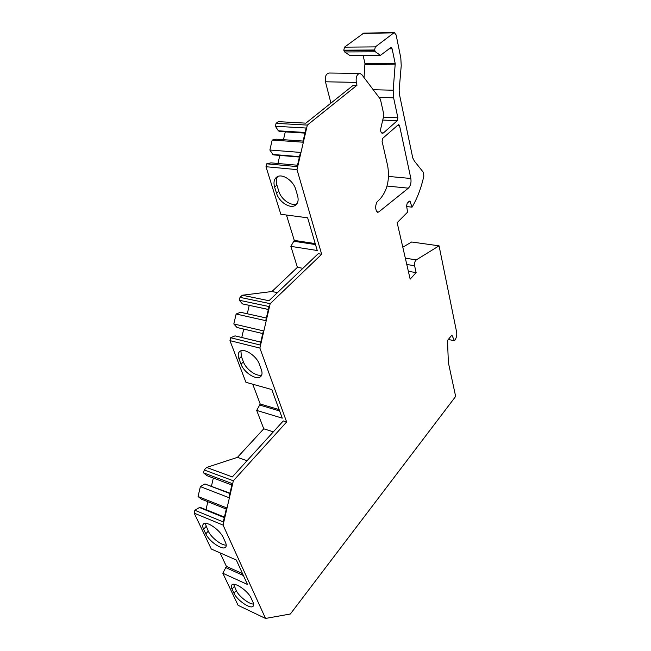 <?xml version="1.0" encoding="UTF-8"?>
<svg xmlns="http://www.w3.org/2000/svg" width="651" height="651" viewBox="0 0 651 651"><rect width="100%" height="100%" fill="white"/><g stroke="black" fill="none" stroke-linecap="round" stroke-linejoin="round"><path stroke-width="0.98" d="M406.785 264.493L414.589 265.722C414.264 263.134 414.85 261.189 416.339 259.871L439.059 245.826L411.66 241.993L402.806 247.209M375.424 51.82L344.639 51.958L343.801 50.192L344.501 47.157L363.681 33.144L394.278 32.55L375.334 46.896L374.61 50.005L375.424 51.82L380.412 55.368L391.048 47.417L392.13 48.825L395.222 63.7L393.18 90.22L393.619 97.837L397.883 117.807L397.208 120.744L383.423 132.95L382.292 133.341C380.9 132.739 380.396 131.111 380.794 128.475L383.919 114.975L380.412 99.237L361.785 74.58L359.881 73.4C356.886 74.181 355.698 77.176 356.3 82.384L356.984 85.257L307.337 125.09L297.002 169.61L321.667 254.264L270.189 303.667L259.887 348.082L286.635 421.962L233.351 480.788L223.073 525.097L194.201 513.159L194.869 510.262L223.293 521.939L226.564 507.845L198.059 496.526L201.411 499.162L226.279 509.066M344.639 51.958L349.758 55.425L380.412 55.368M363.103 55.4L364.959 63.562L395.222 63.7M364.047 77.575L364.959 63.562M330.928 103.118L325.459 81.782C324.792 76.696 325.972 73.775 329.015 73.018L359.629 73.4M356.984 85.257L353.387 85.175L305.864 123.145L278.27 121.647L276.073 123.348L275.397 126.253L278.376 130.818L279.328 131.315L305.002 132.91M285.325 131.689L283.47 139.696M303.114 141.047L276.423 139.208L272.191 140.046L269.872 150.023L272.875 154.466L273.835 154.93L299.403 157.037M279.816 155.426L277.944 163.482M297.499 165.232L270.93 162.856L266.666 163.824L265.99 166.729L297.002 169.61M286.456 215.017L294.285 240.398L290.859 246.355L317.249 250.513L307.638 217.808L280.841 214.277L265.99 166.729M268.326 309.485L242.481 303.903L239.332 300.257L240.007 297.361L242.318 295.228L271.931 291.526L297.417 267.349L290.859 246.355M249.227 305.4L247.282 313.774M266.349 318.005L240.536 312.277L236.134 314.018L233.823 323.97L237.005 327.494L262.744 333.564M243.726 329.08L241.773 337.478M260.758 342.1L235.052 335.867L230.625 337.739L229.949 340.636L259.887 348.082M252.726 384.204L260.221 404.002L256.706 410.415L282.249 418.154L271.833 389.583L245.923 382.292L229.949 340.636M231.862 485.003L206.88 475.629L203.56 472.87L204.227 469.981L206.611 467.451L237.444 457.36L263.761 428.806L256.706 410.415M213.341 478.046L211.469 486.085M229.966 493.173L204.935 483.978L200.37 486.606L198.059 496.526M207.84 501.726L205.985 509.709M224.392 517.187L200.524 507.495L199.466 507.511L194.869 510.262M220.054 552.87L226.402 566.386L222.813 573.23L247.51 584.5L236.313 560.015L211.282 549.013L194.201 513.159M448.327 339.464L454.471 340.742L451.859 335.119L447.506 340.473L448.36 362.55L455.651 396.435L290.37 613.991L265.543 618.45L238.103 605.324L222.813 573.23M376.579 202.371L379.956 199.141C387.264 190.678 389.851 179.668 387.727 166.103L382.072 141.267L382.764 138.281L398.664 124.447L399.551 125.643L410.846 178.48C411.424 182.622 410.594 185.852 408.364 188.163L378.703 211.998L377.499 212.307L376.245 210.607L375.432 207.254L376.571 202.339M265.543 618.45L223.073 525.097M414.589 265.722L416.135 272.59L410.163 279.141L397.151 222.675L407.591 212.128L406.574 205.781L407.249 203.128L409.87 200.964L412.05 207.164C417.307 198.262 421.238 187.903 423.842 176.104L423.353 172.336L414.435 161.147L412.758 157.941L399.356 93.972L399.153 90.196L401.228 65.686L400.813 57.972L396.125 34.942L394.278 32.55M439.059 245.826L456.644 332.181C457.051 335.232 456.424 337.967 454.756 340.392L454.471 340.742M408.364 271.329L416.135 272.59M406.696 206.562L412.05 207.164M276.073 123.348L307.337 125.09M269.872 150.023L300.477 152.424L297.19 166.583L266.666 163.824M272.191 140.046L302.853 142.195L306.133 128.035L275.397 126.253M272.875 154.466L299.493 156.647M278.376 130.818L305.107 132.47M242.318 295.228L268.969 300.729L318.193 253.703L321.667 254.264M297.417 267.349L302.902 268.31M295.717 189.384C293.422 180.677 282.331 173.288 277.041 176.869C274.095 178.879 273.29 182.28 274.624 187.073L276.529 193.201C278.954 201.867 290.012 209.093 295.261 205.374C298.003 203.438 298.768 200.183 297.556 195.609L295.717 189.384M277.578 176.592C276.122 178.805 275.902 181.653 276.927 185.136L278.823 191.264C281.142 199.572 291.51 206.709 296.97 203.698M293.422 241.187L315.499 244.564M294.285 240.398L315.214 243.58M240.007 297.361L270.189 303.667M271.931 291.526L277.456 292.625M233.823 323.97L263.37 330.863L260.091 344.989L230.625 337.739M236.134 314.018L265.738 320.658L269.018 306.54L239.332 300.257M235.052 335.867L260.75 342.133M242.481 303.903L268.342 309.445M206.611 467.451L232.326 476.914L283.266 420.937L286.635 421.962M263.761 428.806L273.339 431.841M259.35 364.186C256.64 355.942 244.215 347.756 239.934 351.312C238.022 352.793 237.705 355.3 238.982 358.831L241.033 364.202C243.856 372.38 256.16 380.42 260.424 376.799C262.198 375.383 262.508 372.99 261.344 369.622L259.35 364.186M240.919 350.816L241.358 356.488L243.401 361.85C246.005 369.361 256.82 377.092 261.767 374.927M259.334 404.938L279.637 410.984M260.221 404.002L279.133 409.609M204.227 469.981L233.351 480.788M237.444 457.36L247.063 460.721M200.37 486.606L228.924 497.665L232.195 483.579L203.56 472.87M199.466 507.511L224.294 517.61M204.935 483.978L229.884 493.539M223.277 537.588C220.136 530.085 206.725 520.8 203.584 523.876C202.412 524.852 202.42 526.643 203.617 529.239L205.814 533.861C209.044 541.298 222.268 550.445 225.425 547.353C226.524 546.417 226.515 544.716 225.425 542.25L223.277 537.588M251.083 598.025C248.202 591.092 234.669 581.782 231.959 584.801C231.056 585.615 231.089 587.064 232.057 589.147L234.018 593.273C236.98 600.149 250.326 609.336 253.068 606.317C253.906 605.536 253.882 604.161 252.995 602.183L251.083 598.025M205.179 523.363L208.255 531.11C211.046 537.466 221.56 545.66 226.239 545.09M233.619 584.297L236.256 590.538C238.771 596.3 249.089 604.356 253.621 604.055M225.482 567.469L243.417 575.541M226.402 566.386L242.538 573.621M397.086 125.521L399.551 125.643M388.541 176.437L410.846 178.48M387.036 186.048L408.364 188.163M376.758 211.762L378.703 211.998M405.329 258.187L416.339 259.871M408.763 201.623L410.537 201.818M362.884 33.429L393.489 32.843M344.501 47.157L375.334 46.896M343.801 50.192L374.61 50.005M374.732 50.558L343.923 50.729M379.972 55.205L349.318 55.262M388.964 48.841L392.13 48.825M365.04 64.693L395.287 64.864M393.18 90.22L373.226 89.724M393.619 97.837L379.02 97.39M383.415 117.139L397.883 117.807M382.739 120.044L397.208 120.744M381.47 132.837L383.423 132.95M356.3 82.384L325.459 81.782M285.284 131.893L304.961 133.113M274.624 187.073L276.927 185.136M276.529 193.201L278.823 191.264M238.982 358.831L241.358 356.488M241.033 364.202L243.401 361.85M206.001 509.627L224.416 517.106M203.617 529.239L206.074 526.488M205.814 533.861L208.255 531.11M232.057 589.147L234.311 586.413M234.018 593.273L236.256 590.538M296.596 204.202L295.261 205.374M261.271 375.928L260.424 376.799M225.921 546.783L225.425 547.353M253.434 605.853L253.068 606.317"/></g></svg>
